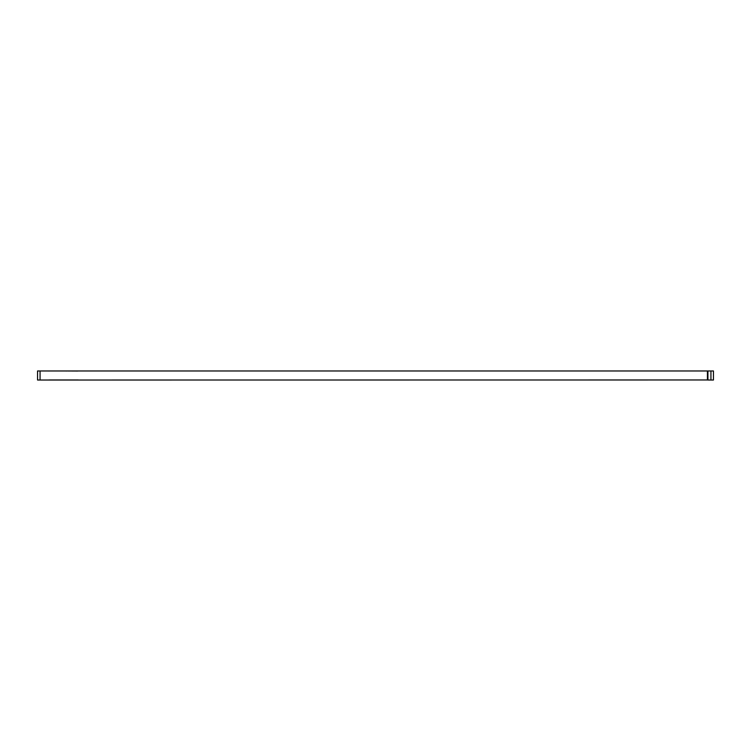 <?xml version="1.0" encoding="UTF-8"?>
<svg xmlns="http://www.w3.org/2000/svg" width="751" height="751" viewBox="0 0 751 751"><rect width="100%" height="100%" fill="white"/><g stroke="black" fill="none" stroke-linecap="round" stroke-linejoin="round"><path stroke-width="1.13" d="M707.423 371.032L707.423 379.968L37.55 380.025L37.55 370.975L713.45 370.975L713.45 380.025L707.921 380.025L707.921 370.975M707.423 379.968L707.921 380.025M49.613 379.968L78.254 379.968M43.333 370.975L48.608 370.975A5.022 5.022 0 0 0 48.975 371.032M66.332 371.032A5.022 5.022 0 0 0 66.698 370.975L77.757 371.032M43.333 380.025L48.608 380.025A5.022 5.022 0 0 1 48.975 379.968M40.066 380.025L40.066 370.975M710.934 370.975L710.934 380.025"/></g></svg>
